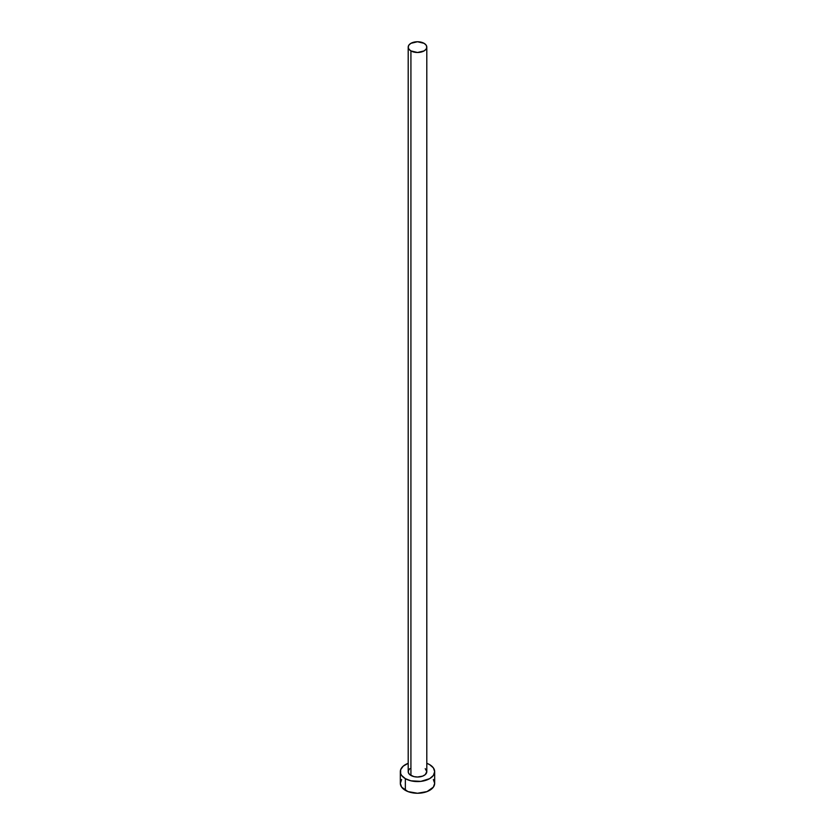 <?xml version="1.0" encoding="UTF-8"?>
<svg xmlns="http://www.w3.org/2000/svg" width="835" height="835" viewBox="0 0 835 835"><rect width="100%" height="100%" fill="white"/><g stroke="black" fill="none" stroke-linecap="round" stroke-linejoin="round"><path stroke-width="1.25" d="M408.2 47.125L408.91 49.181L410.924 50.914L417.5 52.49L424.076 50.914L426.09 49.181L426.8 47.125L426.09 45.069L424.076 43.326L417.5 41.75L410.924 43.326L408.91 45.069L408.2 47.125L408.2 771.644A9.3 5.375 0 0 0 410.924 775.444L410.924 50.914A9.3 5.375 180 0 1 408.2 47.125A9.3 5.375 180 0 1 413.941 42.157A9.3 5.375 180 0 1 424.076 43.326A9.3 5.375 180 0 1 426.8 47.125A9.3 5.375 180 0 1 421.059 52.083A9.3 5.375 180 0 1 410.924 50.914L410.924 775.444A9.3 5.375 0 0 0 421.059 776.613A9.3 5.375 0 0 0 426.8 771.644L425.234 774.629L422.667 776.112L417.5 777.02L413.941 776.613L409.766 774.629L408.378 772.699L408.378 770.601L409.766 768.659M401.635 779.535L400.33 783.334A17.17 9.916 0 0 0 405.351 790.348L405.351 778.658L410.924 780.808L420.85 781.372L429.649 778.658L433.365 775.444L434.67 771.644L433.365 767.856L429.649 764.641L426.8 763.315A17.17 9.916 180 0 1 429.649 764.641A17.17 9.916 180 0 1 434.67 771.644A17.17 9.916 180 0 1 424.076 780.808A17.17 9.916 180 0 1 405.351 778.658L405.351 790.348A17.17 9.916 0 0 0 424.076 792.498A17.17 9.916 0 0 0 434.67 783.334L433.365 779.535M405.351 778.658A17.17 9.916 180 0 1 400.33 771.644A17.17 9.916 180 0 1 408.2 763.315L403.221 766.144L400.654 769.713L400.654 773.586L401.635 775.444L405.351 778.658M425.234 768.659L426.8 771.644L426.8 47.125M400.33 771.644L400.33 783.334L401.635 787.134L407.96 791.58L417.5 793.25L427.04 791.58L433.365 787.134L434.67 783.334L434.67 771.644"/></g></svg>
